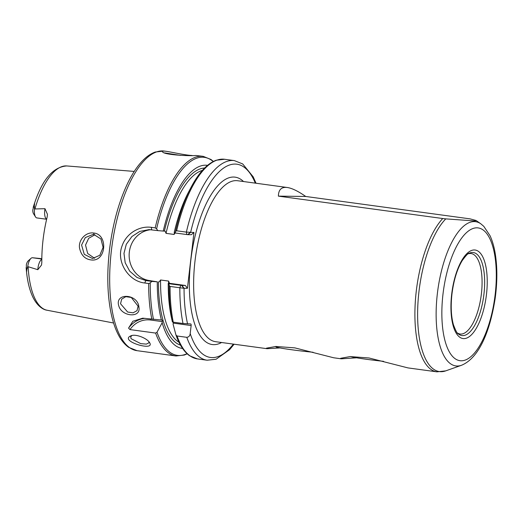 <?xml version="1.0" encoding="UTF-8"?>
<svg xmlns="http://www.w3.org/2000/svg" width="523" height="523" viewBox="0 0 523 523"><rect width="100%" height="100%" fill="white"/><g stroke="black" fill="none" stroke-linecap="round" stroke-linejoin="round"><path stroke-width="0.78" d="M278.386 196.132C278.524 189.659 281.485 186.776 287.264 187.496C291.971 188.169 298.123 191.163 305.733 196.471L278.386 196.132L442.752 218.529A81.228 31.406 97.8 0 0 415.04 306.975A81.228 31.406 97.8 0 0 436.927 371.846L445.727 370.872A80.627 31.171 97.8 0 1 440.967 371.696A80.627 31.171 97.8 0 1 417.707 308.452A80.627 31.171 97.8 0 1 445.773 218.876L442.752 218.529M305.733 196.471L470.099 218.869L476.1 220.497L475.119 220.981L445.773 218.876M356.614 357.81L341.284 358.817L340.689 358.281L350.142 356.581L369.042 357.987L407.947 367.898L436.927 371.846M279.929 347.926L267.057 348.697L266.462 348.168L275.915 346.468L294.815 347.873L333.72 357.784L341.284 358.817M468.242 253.786A40.611 15.703 -82.2 0 1 470.314 253.472A40.611 15.703 -82.2 0 1 471.06 253.531A40.611 15.703 -82.2 0 1 481.265 294.933A40.611 15.703 -82.2 0 1 460.841 334.073A40.611 15.703 -82.2 0 1 460.096 334.014A40.611 15.703 -82.2 0 1 457.442 333.014M183.691 288.271L181.723 285.421L168.955 283.721L169.151 285.493L170.086 286.447L183.691 288.271L187.411 288.323L193.974 232.48L186.371 232.114L176.624 230.787L175.506 231.408L174.924 232.951L187.692 234.657L190.254 232.428M172.361 321.508L172.407 322.005L173.263 322.168L183.011 323.495L190.705 323.953A1.602 0.621 97.8 0 1 190.732 323.959A1.602 0.621 97.8 0 1 191.137 325.548L190.195 333.569C189.927 335.858 188.79 337.106 186.789 337.322L177.049 335.995L175.95 334.949L173.106 324.247L173.244 323.109L191.137 325.548M193.974 232.48L191.34 234.703L187.692 234.657M207.539 165.346A92.414 35.727 97.8 0 0 163.241 231.068L165.15 231.133L166.039 233.35L174.074 234.448L175.44 232.532M151.042 229.708A25.581 23.568 -89.3 0 0 129.148 254.557A25.581 23.568 -89.3 0 0 149.722 280.609L157.279 281.838A92.414 35.727 97.8 0 0 161.398 320.017L161.849 320.024A1.602 0.621 97.8 0 1 161.875 320.024A1.602 0.621 97.8 0 1 162.28 321.619L162.15 322.756L157.005 332.223L155.619 333.079L129.998 329.588A23.986 22.097 90.7 0 1 150.552 320.017L162.28 321.619M168.955 283.721L168.236 283.329L169.478 283.303L168.596 281.08L160.561 279.988L159.188 281.904M169.478 283.303L185.371 285.466L187.411 288.323M148.924 341.754L148.97 342.781L146.342 344.114L140.752 343.631L131.057 338.669L130.743 336.825L131.861 335.557M149.604 342.663L149.578 342.617C147.375 338.518 135.915 333.589 130.946 335.812C118.446 340.963 155.488 351.901 149.604 342.663L149.552 342.578M144.766 283.002L148.663 283.531L150.251 282.917L151.827 281.387L145.78 280.563L136.974 277.465L129.711 271.156L125.187 262.775L123.977 253.348L126.285 244.306L131.888 236.546L139.765 231.421L149.062 229.604L157.789 230.617L156.606 228.832L155.2 227.871L151.304 227.335C139.563 225.681 126.448 233.271 122.199 245.588C115.701 261.631 128.691 281.433 144.766 283.002L145.78 280.563L149.722 280.609M145.067 318.33A25.581 23.568 -89.3 0 0 128.553 328.111L129.998 329.588M128.553 328.111L132.855 321.246L142.733 318.174L161.398 320.017M138.909 307.191C138.111 293.717 114.629 292.337 118.754 305.811C121.682 316.82 141.21 318.285 138.909 307.191L138.079 306.158L137.046 310.642L133.11 312.826L127.658 312.041L120.538 303.765L121.702 299.123L125.827 296.678L131.273 297.456L138.079 306.158M192.111 155.508C185.149 155.181 172.361 152.232 166.288 151.324C163.307 150.931 162.052 151.069 162.509 151.742C163.268 154.9 190.071 156.187 195.955 155.488L203.179 156.351A100.736 38.944 97.8 0 0 155.2 227.871M173.231 322.168A1.602 0.621 -82.2 0 1 173.244 323.109M168.236 283.329A92.414 35.727 97.8 0 0 171.485 317.827L172.374 321.88M162.15 322.756A92.414 35.727 97.8 0 0 182.586 348.475M157.279 281.838L151.827 281.387M176.624 230.787A100.736 38.944 97.8 0 1 224.602 159.273L216.215 160.221C207.232 163.607 198.897 172.551 191.215 187.038L188.64 191.908A92.414 35.727 97.8 0 0 174.198 232.558L174.924 232.951M157.789 230.617L163.241 231.068M185.371 285.466L181.723 285.421M164.667 152.899L180.513 155.409M41.814 259.323A9.211 3.563 97.8 0 0 37.819 269.685L41.513 265.03L41.82 262.428A73.612 28.458 97.8 0 1 47.142 217.11L47.462 214.345L44.985 208.69A9.211 3.563 97.8 0 0 46.645 219.176M41.82 258.682L32.374 257.734A9.211 3.563 97.8 0 0 30.955 258.382A9.211 3.563 97.8 0 0 27.745 266.606L26.712 269.966C26.778 271.901 26.673 271.79 26.412 269.633L26.346 264.703A6.014 2.327 -82.2 0 1 28.15 260.931L30.955 258.382M37.819 269.685L27.745 266.606M34.518 208.978A9.211 3.563 97.8 0 0 35.518 216.888L33.498 213.685A6.014 2.327 -82.2 0 1 32.759 210.122L33.962 205.395C34.721 203.297 34.845 203.231 34.322 205.206L34.518 208.978L44.985 208.69M35.518 216.888A9.211 3.563 97.8 0 0 36.878 217.928L46.632 219.261M93.656 233.036C86.151 231.728 78.254 239.756 79.522 247.974C81.163 255.688 85.504 259.715 92.545 260.068C106.581 260.362 107.83 234.023 93.656 233.036L94.062 234.618L100.952 238.991L103.103 247.359L99.828 255.263L92.499 258.506L84.262 254.322L81.575 245.039L85.334 237.553L92.846 234.533L94.062 234.618M94.918 234.781L88.662 238.318L85.543 245.071L87.681 253.505L94.578 258.29M275.575 346.488L275.869 346.867A26.621 1.17 6.7 0 0 313.074 352.26M350.639 356.562A26.621 1.17 6.7 0 0 383.627 361.341M267.057 348.704L215.672 341.702A81.228 31.406 -82.2 0 1 195.517 256.976A81.228 31.406 -82.2 0 1 237.605 180.729L287.264 187.496M472.511 252.472A41.905 16.2 -82.2 0 1 483.043 300.307A41.905 16.2 -82.2 0 1 458.246 333.811C457.35 333.89 455.742 330.869 453.428 324.757C451.114 316.415 450.623 306.171 451.957 294.011C453.716 280.256 457.115 269.142 462.162 260.67C466.026 255.394 468.379 252.916 469.229 253.237A41.905 16.2 -82.2 0 1 472.511 252.472M451.702 294.037A44.677 17.272 97.8 0 0 473.269 332.746A44.677 17.272 97.8 0 0 482.284 255.969A44.677 17.272 97.8 0 0 451.702 294.037M443.014 293.926A67.003 25.902 97.8 0 0 475.355 351.986A67.003 25.902 97.8 0 0 488.881 236.841A67.003 25.902 97.8 0 0 443.014 293.926M243.522 181.54A84.478 32.661 97.8 0 0 191.307 256.401A84.478 32.661 97.8 0 0 221.589 342.506M255.322 183.142A97.54 37.708 97.8 0 0 190.607 232.441L187.973 234.657M182.011 285.427L184.05 288.284A97.54 37.708 97.8 0 0 187.561 323.914M190.195 333.569A97.54 37.708 97.8 0 0 233.389 344.114M461.521 365.27C479.591 357.817 490.214 330.039 495.15 298.476C497.438 281.76 497.412 266.495 495.078 252.687C493.941 246.209 492.267 240.547 490.044 235.716L483.808 226.354L480.8 223.792A72.795 28.144 97.8 0 0 437.385 293.442A72.795 28.144 97.8 0 0 457.226 366.022A72.795 28.144 97.8 0 0 461.521 365.27L445.727 370.872M148.663 283.531A100.736 38.944 97.8 0 0 151.84 319.252M166.288 151.324L164.209 151.042A100.736 38.944 97.8 0 0 111.412 250.373A100.736 38.944 97.8 0 0 137.013 350.672L175.976 355.98L184.364 355.032L187.182 353.823M155.619 333.079A100.736 38.944 97.8 0 0 175.976 355.98M150.546 319.076A1.602 0.621 -82.2 0 1 150.552 320.017M169.151 285.493A99.939 38.637 97.8 0 0 172.407 322.005M170.086 286.447A100.736 38.944 97.8 0 0 173.263 322.168M180.847 285.342L179.834 287.781A100.736 38.944 97.8 0 0 183.011 323.495M158.443 281.851A89.544 34.616 97.8 0 0 180.474 345.095M157.005 332.223A99.939 38.637 97.8 0 0 187.025 353.672M150.251 282.917A99.939 38.637 97.8 0 0 153.507 319.429M186.809 234.572L186.371 232.114A100.736 38.944 97.8 0 1 234.343 160.6L224.602 159.273M191.215 187.038A99.939 38.637 97.8 0 0 175.506 231.408M151.742 229.793L151.304 227.335M213.201 161.529A99.939 38.637 97.8 0 0 156.606 228.832M186.789 337.322A100.736 38.944 97.8 0 0 207.147 360.223L216.097 359.236L229.558 349.724L234.101 344.212M177.049 335.995A100.736 38.944 97.8 0 0 197.4 358.896L207.147 360.223M204.598 168.04A89.544 34.616 97.8 0 0 164.405 231.081M202.394 170.387A87.942 34.002 97.8 0 0 166.039 233.35M174.473 232.709A87.942 34.002 97.8 0 0 174.074 234.448M168.596 281.08A87.942 34.002 97.8 0 0 168.589 283.335M160.561 279.988A87.942 34.002 97.8 0 0 178.977 342.251M32.374 257.734L41.82 259.016M26.412 269.633L26.712 269.966M33.962 205.395L34.322 205.206M33.171 207.539C41.206 180.834 52.405 166.968 66.754 165.941A72.834 28.157 97.8 0 0 34.936 208.919M28.137 266.776A72.834 28.157 97.8 0 0 47.09 310.237L113.589 323.005M480.8 223.792L476.1 220.497M256.035 183.24L253.191 176.839L242.705 163.941L234.343 160.6M213.397 161.43L210.965 159.482L203.179 156.351M197.4 358.896L189.568 355.738C183.946 351.711 179.402 344.781 175.95 334.949M66.754 165.941L134.241 171.426M26.15 267.482C26.98 279.57 29.236 289.481 32.91 297.208C37.257 306.079 43.069 309.734 47.09 310.237M164.209 151.042L155.259 152.03C150.585 153.71 146.094 156.88 141.798 161.542C137.176 166.549 132.862 172.982 128.854 180.853C119.231 200.185 112.772 223.236 109.484 250.014C106.829 273.294 107.313 294.116 110.922 312.486C112.674 321.142 115.112 328.496 118.224 334.557C121.12 340.198 124.592 344.454 128.651 347.324L137.013 350.672"/></g></svg>
